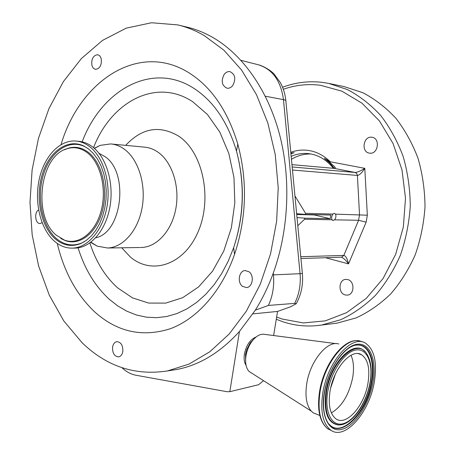<?xml version="1.0" encoding="UTF-8"?>
<svg xmlns="http://www.w3.org/2000/svg" width="455" height="455" viewBox="0 0 455 455"><rect width="100%" height="100%" fill="white"/><g stroke="black" fill="none" stroke-linecap="round" stroke-linejoin="round"><path stroke-width="0.68" d="M290.853 153.102L294.169 152.715L290.881 153.437M334.419 168.469L329.71 162.935L324.375 158.397L330.279 161.781L330.097 162.623L334.783 166.922L335.198 168.464L291.956 164.636M310.879 153.972L308.069 153.585L310.919 153.983C304.042 153.824 297.553 155.599 291.445 159.313M329.471 83.561L344.139 86.592L362.777 92.683C374.789 98.957 385.783 107.437 395.765 118.118C404.933 129.942 412.349 143.342 418.026 158.317C422.524 173.941 424.856 190.11 425.01 206.815C423.878 223.496 420.602 239.529 415.188 254.919C408.641 269.61 400.445 282.652 390.595 294.032C380.005 304.236 368.527 312.193 356.163 317.891L337.189 323.113L332.73 323.664M347.762 279.58L345.737 279.387C338.492 279.643 337.974 293.23 345.146 294.925L347.364 295.124C354.553 294.732 354.9 281.144 347.762 279.58M372.036 137.274L371.837 137.245C363.363 135.772 360.821 151.987 369.335 153.107L369.744 153.164C378.179 154.472 380.534 138.257 372.036 137.274M324.375 158.397L330.097 162.623M290.773 152.311C296.956 150.053 303.263 149.496 309.696 150.639C317.323 152.078 324.182 155.792 330.279 161.781L364.802 168.339C361.964 172.775 359.495 175.141 357.402 175.437L356.709 173.48L355.133 172.468C357.363 172.36 360.587 170.983 364.802 168.339L367.339 215.204L335.545 214.14L334.226 213.298L332.98 214.072L305.555 213.332L294.948 195.906M300.761 256.728L343.832 255.409L358.58 220.283L366.15 222.137L348.524 263.877C346.084 260.431 343.752 258.218 341.534 257.246L343.832 255.409C345.777 255.881 347.341 258.702 348.524 263.877L325.518 257.723M292.468 170.028L357.402 175.437L359.518 214.788L358.58 220.283L334.59 219.828C335.949 217.956 336.268 216.062 335.545 214.14M332.98 214.072C331.61 215.949 331.291 217.854 332.025 219.776L333.009 220.527L334.59 219.828M332.025 219.776L304.577 219.253L304.759 218.173L330.199 218.696L314.268 214.948L314.331 214.641M297.798 225.725L304.577 219.253M296.649 213.696L305.373 214.413L305.555 213.332M296.723 214.504L314.268 214.948M305.373 214.413L330.808 215.061L330.199 218.696M297.018 217.558L304.759 218.173M170.488 370.472L176.551 369.534C199.313 365.246 220.271 352.562 239.438 331.485L255.318 310.168C262.376 298.912 268.37 286.542 273.29 273.057L273.461 274.877C274.388 285.911 272.704 296.091 268.404 305.424L294.641 303.394L296.302 303.667L290.694 306.755L277.561 311.419L273.62 335.54M263.553 380.681L258.554 384.725L229.832 391.687L226.954 391.692L136.011 375.25C130.932 374.289 126.24 371.769 121.94 367.691M273.29 273.057C288.84 230.116 291.137 178.224 279.398 133.861C267.5 89.55 242.498 54.731 213.133 37.646C204.5 32.669 195.661 29.126 186.618 27.021L178.343 25.053M82.105 342.734C106.652 366.474 135.095 375.881 167.429 370.944L189.001 364.097L209.846 351.743L229.183 334.027L246.235 311.339L260.232 284.335L270.532 253.941L276.629 221.295L278.221 187.693L275.241 154.507L267.847 123.055L256.427 94.555L241.537 70.007L223.871 50.181L204.181 35.558C195.525 30.548 186.664 26.987 177.598 24.877L151.509 22.75L126.137 28.176L102.489 40.421L81.36 58.576L63.364 81.638L48.958 108.574L38.47 138.365L32.106 169.999L29.99 202.481L32.174 234.82L38.63 266.033L49.259 295.107L63.854 321.025L82.105 342.734M112.573 347.182C112.413 353.262 114.444 356.492 118.653 356.874C120.865 356.356 122.258 354.525 122.839 351.379C122.992 345.317 120.99 342.075 116.821 341.665C114.569 342.16 113.153 344.003 112.573 347.182M38.601 209.948C33.988 212.263 35.211 223.911 40.04 223.524L42.116 222.705M101.107 58.223L99.736 55.817L97.723 54.685C93.008 55.47 91.097 59.184 91.99 65.821L93.383 68.267L95.442 69.399C100.123 68.574 102.011 64.849 101.107 58.223M232.767 85.512C236.128 78.897 235.212 74.273 230.008 71.645C227.813 71.321 225.868 72.231 224.184 74.37C220.84 81.041 221.807 85.654 227.073 88.213C229.206 88.486 231.106 87.587 232.767 85.512M242.492 286.332L246.468 287.571C252.622 287.372 254.527 275.542 248.999 271.76L245.194 270.554C238.983 270.651 236.975 282.458 242.492 286.332M57.262 243.419C64.013 271.68 76.406 294.436 94.447 311.675C116.838 331.888 142.079 337.587 170.176 328.777C196.918 318.972 221.528 291.672 234.535 254.396C246.587 217.837 247.668 181.05 237.777 144.047C227.773 110.923 211.609 87.252 189.291 73.028C138.838 40.978 79.784 81.058 61.033 144.605M90.664 242.39L97.239 246.155L107.602 248.003C123.146 247.526 138.166 230.446 142.153 207.423C146.22 184.434 138.417 159.455 124.454 149.291C120.103 146.118 115.502 144.326 110.656 143.928L100.197 145.367L94.287 148.29M95.749 237.777C122.111 232.636 129.186 172.576 105.031 156.651L99.002 153.301M74.41 248.094L75.575 248.077C91.034 247.6 106.009 230.076 110.008 206.433C114.086 182.819 106.334 157.174 92.445 146.783C88.111 143.53 83.532 141.704 78.709 141.317L76.485 141.107M54.185 241.002C59.781 245.927 65.918 248.299 72.595 248.123C88.054 247.645 103.04 230.065 107.039 206.348C111.122 182.66 103.37 156.935 89.481 146.516C85.142 143.251 80.563 141.425 75.74 141.033C59.389 139.776 43.885 156.821 39.113 179.77C34.267 202.708 40.523 228.854 54.185 241.002M55.044 238.716C62.995 245.546 71.594 247.145 80.842 243.51L86.222 240.456L91.233 236.065L95.732 230.452L99.571 223.758L102.625 216.182L104.798 207.946L106.015 199.296L106.243 190.508L105.463 181.841L103.717 173.565L101.05 165.927L97.558 159.159L93.355 153.449L88.571 148.956L83.709 145.958C67.437 138.155 48.918 151.743 42.15 174.726C35.223 197.629 40.791 226.141 55.044 238.716M87.195 152.641C80.871 147.938 74.245 146.601 67.323 148.637C39.818 155.485 32.379 216.142 56.34 235.241L64.633 240.206C78.903 245.399 95.419 232.67 101.158 210.75C107.033 188.91 100.566 162.702 87.195 152.641M239.438 331.485L229.832 391.687M268.404 305.424L255.318 310.168M277.561 311.419L252.917 313.887M256.119 336.967C250.267 339.356 246.371 344.992 244.426 353.888C243.709 358.694 244.255 362.516 246.064 365.348M245.655 362.504L245.507 354.382L246.758 349.531L250.068 343.07L254.032 338.878M252.087 373.367L249.004 371.399C245.99 367.964 244.983 362.766 245.984 355.793L246.064 355.327C247.093 349.906 249.147 345.129 252.235 340.988C256.449 335.733 260.652 333.538 264.844 334.402L336 343.639M317.744 414.641L313.239 412.861L311.288 411.132C306.38 405.268 304.884 395.998 306.801 383.32C310.299 360.684 327.589 340.056 338.799 344.003M374.334 381.796C369.54 412.526 344.554 441.242 330.398 429.867C322.68 423.366 320.166 410.928 322.857 392.563C327.714 361.338 352.062 334.254 365.405 343.127C374.374 349.343 377.354 362.237 374.334 381.796M367.981 383.127C364.438 405.826 346.096 426.807 335.75 418.691C329.949 413.925 328.049 404.711 330.063 391.055C333.64 368.078 351.641 347.99 361.543 354.746C368.027 359.359 370.177 368.817 367.981 383.127M294.169 152.715L290.916 153.767M308.882 153.671L308.069 153.585C302.257 153.068 296.62 153.995 291.166 156.366M322.794 82.429L328.555 83.373L347.375 89.55C359.507 95.931 370.615 104.576 380.698 115.479C389.969 127.559 397.471 141.255 403.204 156.571C407.76 172.547 410.109 189.092 410.262 206.189C409.108 223.257 405.786 239.671 400.303 255.42C393.672 270.446 385.379 283.778 375.415 295.414C364.7 305.84 353.103 313.956 340.607 319.768L321.452 325.075L315.815 325.735M276.646 317.033L282.072 319.023L303.331 322.942L325.234 320.877L346.63 312.63L366.298 298.349L383.013 278.602L395.657 254.373L403.335 227.039L405.496 198.266L401.987 169.851L393.075 143.553L379.424 120.922L361.992 103.194L341.915 91.176L320.417 85.261C307.699 83.697 295.34 85.034 283.329 89.277M367.339 215.204L366.15 222.137M341.421 257.194L300.937 258.537M292.178 166.968L355.133 172.468L334.755 168.504M78.089 247.844C84.698 269.07 95.101 286.218 109.297 299.288L117.777 305.942L126.848 311.209L136.403 314.985L146.334 317.169L156.503 317.692L166.775 316.492L176.989 313.546L186.999 308.848L196.634 302.421L205.734 294.334L214.14 284.671L221.687 273.563L228.234 261.176L233.654 247.696C244.187 215.704 245.131 183.507 236.492 151.117C227.773 122.071 213.566 101.147 193.875 88.35C151.924 61.124 101.476 90.124 82.156 141.846M89.88 242.959C95.857 261.602 105.145 276.594 117.731 287.935L132.451 297.86L148.688 303.075L165.705 303.11L182.654 297.707L198.596 286.912L212.599 271.123L223.763 251.075L231.35 227.853L234.831 202.822L233.967 177.495L228.825 153.42L219.776 132.018L207.452 114.489L192.658 101.704C156.008 77.35 111.071 101.943 93.542 147.659M121.73 247.787L130.227 256.882C151.674 275.485 184.138 265.083 198.209 231.561C212.627 198.278 202.793 152.112 178.775 136.21C159.625 124.852 141.932 127.9 125.705 145.355M140.39 247.503L141.556 247.486C157.038 247.014 171.944 230.554 175.886 208.39C179.901 186.254 172.132 162.185 158.238 152.351C153.904 149.28 149.325 147.539 144.508 147.141L111.407 144.002M88.071 148.58L84.499 146.516C68.392 138.786 50.044 152.215 43.339 174.965C36.474 197.629 41.996 225.851 56.113 238.289C63.99 245.046 72.51 246.621 81.667 243.021L84.499 241.605M61.323 238.738L65.48 240.678C79.892 245.927 96.591 233.079 102.392 210.944C108.33 188.888 101.789 162.424 88.276 152.271C81.877 147.522 75.183 146.18 68.193 148.233L64.724 149.604M294.641 303.394C299.18 294.357 300.983 284.403 300.05 273.523L283.459 99.634L265.288 96.204M296.302 303.667L296.705 302.842C301.415 293.856 303.303 284.096 302.376 273.574L273.461 274.877M302.365 273.483L285.899 101.294C286.223 100.572 285.41 100.02 283.459 99.634C280.809 80.626 272.34 68.984 258.048 64.701L240.962 60.333M258.258 384.811L257.53 384.998M331.809 430.766L327.708 428.781C319.973 422.28 317.442 409.858 320.121 391.527C324.864 361.008 348.467 334.163 361.987 341.887M373.02 382.069C369.21 403.915 355.167 425.834 342.109 429.287C328.999 433.08 320.189 415.955 324.37 392.244C328.362 368.573 344.162 345.902 357.027 344.287C369.96 342.319 377.007 360.195 373.02 382.069M355.867 345.203L357.192 345.032C369.323 343.77 375.79 361.219 371.877 381.978C366.923 415.392 336.888 442.738 326.644 420.403C323.374 413.447 322.686 404.029 324.574 392.147M356.117 345.157L356.709 345.1C368.777 343.843 375.221 361.196 371.331 381.853C366.753 411.741 341.5 438.552 329.21 424.293M341.034 424.777L338.167 424.964C327.481 423.065 323.425 411.843 325.996 391.294C330.449 362.294 354.246 338.964 364.722 351.476M370.165 382.621C366.565 404.239 351.345 425.715 338.662 424.924C328.044 423.036 324.011 411.872 326.571 391.431C331.354 360.138 357.931 337.138 367.054 354.32C371.149 361.236 372.19 370.654 370.177 382.564M370 382.7C366.685 401.748 354.411 420.818 343.087 423.707C331.723 426.898 324.188 411.985 327.805 391.527C331.257 371.098 344.856 351.476 356.032 349.963C367.265 348.149 373.47 363.625 370 382.7M350.998 355.258C353.632 361.082 354.189 368.55 352.665 377.673C349.002 394.821 341.904 406.56 331.376 412.884M335.386 374.147L330.711 387.825M333.441 168.384C327.06 160.422 319.552 155.621 310.919 153.983M276.282 319.268L282.885 321.77C295.318 325.899 308.171 327.003 321.452 325.075L337.189 323.113M328.555 83.373L322.703 82.412C308.871 80.763 295.494 82.378 282.572 87.263M334.789 166.928L335.289 167.633M176.551 369.534L167.429 370.944M245.49 270.543L245.194 270.554M139.679 247.514L107.602 248.003M90.932 242.185L97.239 246.155M75.575 248.077L72.595 248.123M88.577 148.961L83.709 145.958M64.331 149.78L67.323 148.637M64.633 240.206L60.748 238.42M80.842 243.51L84.835 241.389M94.418 148.41L100.197 145.367M234.535 254.396L233.654 247.696C244.039 215.71 244.989 183.519 236.492 151.117L237.777 144.047M258.554 384.725L248.436 387.199M285.831 100.606C285.149 94.151 283.351 88.19 280.428 82.708L274.024 73.972C272.505 72.089 265.521 66.845 259.094 64.974M249.004 371.399L311.288 411.132M319.814 415.466L313.239 412.861M330.398 429.867L327.708 428.781C319.581 422.007 316.885 409.477 319.62 391.198C324.091 363.05 344.759 337.104 359.2 340.988M356.083 345.163L357.192 345.032C345.078 345.186 328.356 368.254 324.586 392.068M361.543 354.746L358.307 353.66M245.569 354.001L246.064 355.327M250.58 342.376L252.235 340.988"/></g></svg>
